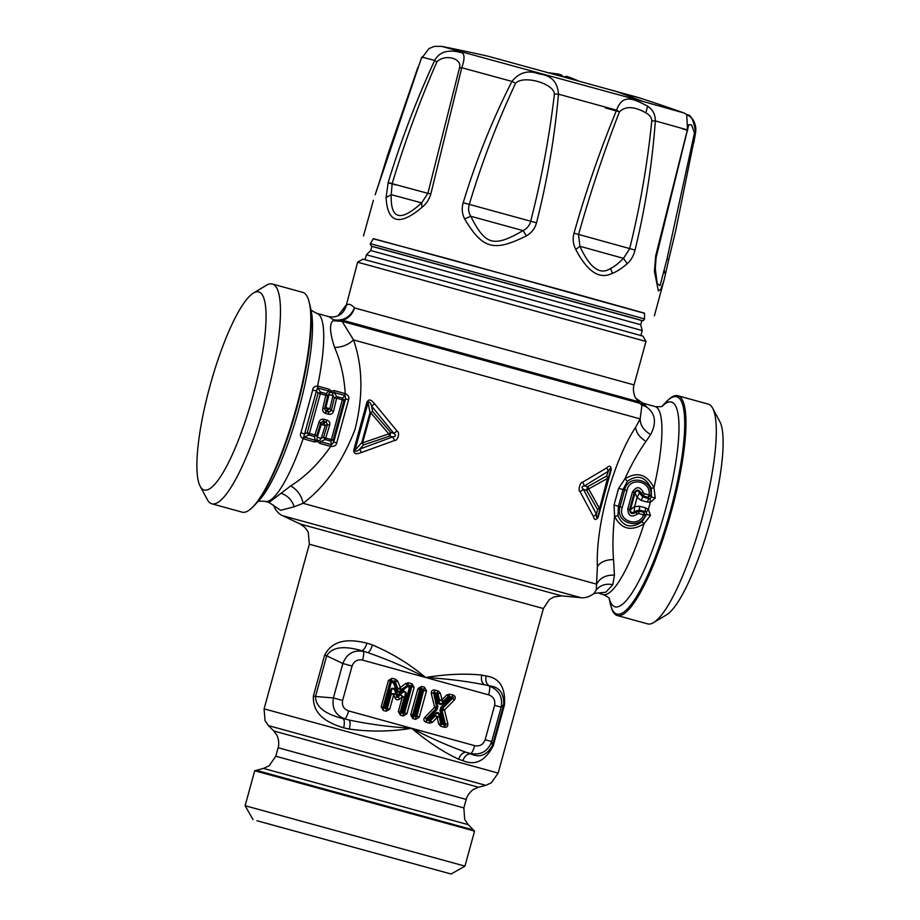 <?xml version="1.0" encoding="UTF-8"?>
<svg xmlns="http://www.w3.org/2000/svg" width="920" height="920" viewBox="0 0 920 920"><rect width="100%" height="100%" fill="white"/><g stroke="black" fill="none" stroke-linecap="round" stroke-linejoin="round"><path stroke-width="1.38" d="M365.067 259.67L366.413 254.782L564.983 308.947L642.229 330.579L640.883 335.466M644.518 318.998L644.552 313.179L568.583 291.904L373.301 238.636L370.185 244.087L371.496 246.261L641.838 320.562L643.252 320.666L644.518 318.998L639.227 317.423L370.357 243.662M640.699 324.714L370.725 250.516L371.875 246.341L376.211 247.422L636.663 318.987L641.849 320.528L640.699 324.714L642.229 330.579M373.209 238.786L448.787 258.945L644.552 313.352M357.627 262.2L362.952 259.164L445.257 281.37L642.953 336.122L645.99 341.447L357.627 262.2L346.184 305.762C348.047 303.243 350.808 303.957 354.464 307.912A17.342 16.284 104.9 0 1 342.631 320.229L342.102 321.356L353.522 339.928C362.825 366.493 363.32 396.336 355.016 429.467C342.297 462.288 324.99 486.898 303.082 503.297L294.181 506.77L280.669 510.312L269.019 502.469L264.994 501.365A97.52 20.941 -74.6 0 0 277.932 492.395A97.52 20.941 105.4 0 0 303.105 438.771C300.518 437.034 299.805 435.01 300.966 432.699L312.662 390.137C312.834 387.573 314.49 386.204 317.596 386.032L317.814 388.01L328.704 391.011A3.473 0.747 105.4 0 1 328.923 389.137L331.395 391.058L334.351 390.632L334.132 392.506L345.011 395.497A3.473 0.747 105.4 0 1 345.218 393.622L345.253 393.633C348.45 395.232 349.542 397.291 348.553 399.786L336.731 442.808C336.306 445.464 334.316 446.671 330.751 446.407C318.803 463.461 305.474 476.629 290.731 485.898C297.516 489.946 301.634 495.742 303.082 503.297L596.666 584.188C599.886 577.921 605.808 574.896 614.433 575.092L612.812 584.66L605.855 592.216L594.021 593.411L596.263 590.007C600.311 585.143 605.82 583.372 612.812 584.66M645.99 341.447L634.041 384.905C631.994 391 635.72 398.797 635.467 397.67L638.422 401.683L342.631 320.229A17.342 17.031 12.6 0 1 333.558 319.803L328.796 316.641C334.684 317.688 339.48 316.1 343.183 311.868L346.184 305.762A17.342 17.273 103.3 0 1 341.826 313.341M331.487 444.671L330.717 446.407L331.487 444.671L320.62 441.68L319.493 440.553L315.192 440.185L314.387 436.586L316.859 435.367L320.723 422.763L321.229 424.453L325.231 425.558L327.428 424.603L329.636 425.293C330.268 422.774 329.372 421.038 326.945 420.084L326.174 422.004L327.428 424.603L323.553 437.218L325.059 439.53L330.717 441.082L331.361 439.587L333.19 439.863L333.684 442.186L331.51 444.682L330.717 441.082L333.19 439.863L344.011 400.464L342.516 398.153L345.023 395.508L345.253 393.633C344.172 376.613 340.63 361.226 334.592 347.472C329.808 332.833 329.279 323.921 332.994 320.735L333.558 319.803C343.275 321.229 350.244 317.262 354.464 307.912L634.041 384.905M641.872 405.455L640.182 418.91L635.639 427.213C613.318 461.15 595.596 525.63 597.39 566.386C600.576 561.971 605.958 559.682 613.536 559.555C612.478 546.641 612.823 532.254 614.583 516.373L614.031 505.046L618.619 488.359L624.875 478.906C637.157 471.281 646.852 474.202 653.959 487.669A97.52 20.941 -74.6 0 0 655.017 406.525L643.022 403.224L646.967 407.238C655.477 413.804 656.696 422.901 650.647 434.55L646.001 441.393C638.514 451.881 631.476 464.393 624.875 478.906L627.474 481.171C637.594 474.283 645.529 476.686 651.279 488.37L651.371 496.938L649.98 499.019L650.348 502.239A97.52 20.941 105.4 0 1 648.381 509.369L646.426 511.934L646.564 514.429L642.114 521.755L644.046 523.756A97.52 20.941 105.4 0 1 616.147 585.58A97.52 20.941 -74.6 0 1 603.209 594.55C607.556 596.666 609.626 598.138 609.431 598.977M639.641 402.914L644.989 405.616A17.342 15.525 130.2 0 1 640.355 403.638M332.994 320.735L342.102 321.356L634.041 401.637L640.182 403.454L641.907 405.49M334.592 347.472C342.056 347.288 348.369 344.77 353.522 339.928L640.182 418.91C640.193 425.178 643.689 430.399 650.647 434.55M317.584 387.895L316.445 390.85L318.067 393.323L320.528 392.104L317.584 387.895L317.596 386.032A97.52 20.941 -74.6 0 0 316.802 313.329L328.796 316.641M328.704 391.011L329.912 392.15L331.395 391.058L332.591 392.886L334.132 392.506L336.858 396.6L334.385 397.82L332.971 395.657L332.591 392.886L329.912 392.15L327.692 395.968L326.186 393.656L328.704 391.011M641.125 404.489L646.967 407.238M651.279 488.37L653.959 487.669L655.235 498.122L650.348 502.239L647.266 502.101L648.681 498.571L649.98 499.019M650.486 515.407L646.564 514.429L645.357 515.476C639.239 530.794 614.709 522.41 620.011 506.736L622.276 507.46C617.32 520.904 638.572 528.241 643.62 514.843L644.023 512.428L645.357 515.476L638.836 513.521L637.583 513.958L635.651 512.417C631.948 514.579 629.947 513.567 629.625 509.381L634.236 492.591C636.651 489.164 638.894 489.325 640.964 493.062L639.434 493.039C638.192 490.348 636.744 490.245 635.099 492.752L630.442 509.691C630.58 512.693 631.867 513.348 634.317 511.669L635.651 512.417L639.239 511.106L644.023 512.428L645.081 511.647L645.668 507.909L648.381 509.369L650.486 515.407L644.046 523.756C631.051 531.691 621.23 529.23 614.583 516.373L617.976 515.752L618.424 506.379L623.07 489.44L627.474 481.171M394.473 440.519L392.817 436.885L359.777 449.086L363.469 444.935L361.778 442.623L370.012 412.631L368.069 402.592L366.907 402.281C369.587 397.084 373.198 402.316 374.647 403.846L397.072 431.077C400.223 432.216 397.762 441.151 394.473 440.519L361.261 452.559L359.777 449.086C356.937 451.582 355.327 451.984 354.959 450.294L353.797 449.983C353.452 455.803 359.237 453.146 361.261 452.559M598.138 517.304C595.884 520.398 594.308 520.134 593.423 516.534L580.025 491.648C577.748 490.739 580.198 481.804 582.624 482.206L606.82 467.82C609.408 465.186 610.891 465.784 611.236 469.602L598.138 517.304L599.679 508.173L597.517 509.416L586.569 490.279L583.498 489.428L596.436 514.291C596.356 517.546 596.769 518.512 597.667 517.178L611.236 469.602M345.023 395.508L345.621 398.751L333.684 442.186L336.731 442.808M329.636 425.293L325.703 438.035L331.361 439.587L342.309 399.763L336.651 398.21L333.523 411.159L331.269 410.619L328.865 412.217L327.336 410.078L325.91 411.401L324.565 408.779L325.864 407.594L329.866 408.698L327.336 410.078L325.864 407.594L329.003 394.577L332.971 395.657L329.866 408.698L331.269 410.619L334.385 397.82L336.651 398.21L336.858 396.6L342.516 398.153L342.309 399.763L344.011 400.464L345.621 398.751L348.553 399.786M290.731 485.898L269.031 502.469M333.523 411.159C332.775 413.643 331.119 414.678 328.555 414.253L328.865 412.217L325.91 411.401L325.588 413.436C323.173 412.493 322.253 410.745 322.816 408.204L326.186 393.656L320.528 392.104L320.321 393.714L318.067 393.323L307.234 432.722L308.74 435.034L314.387 436.586L318.929 422.349L320.723 422.763L323.219 421.187L326.174 422.004L323.759 423.062L325.231 425.558L321.241 438.357L323.553 437.218L325.703 438.035L325.059 439.53L320.62 441.68A3.473 0.747 -74.6 0 0 319.849 443.405L317.515 441.531L314.421 441.91L303.105 438.771L304.577 434.033L300.966 432.699M322.816 408.204L324.565 408.779L327.692 395.968L320.321 393.714L309.384 433.538L307.234 432.722L304.577 434.033L316.445 390.85L312.662 390.137M655.235 498.122L651.371 496.938L650.877 495.42L644.276 493.752L643.379 496.041L648.163 497.352L650.877 495.42C653.442 479.124 628.072 473.765 624.634 489.934L618.619 488.359M613.536 559.555L614.433 575.092M614.031 505.046L620.011 506.736L624.634 489.934L626.957 490.463C629.544 476.387 651.567 480.976 649.06 495.063L648.163 497.352L648.681 498.571L642.781 496.949L639.434 493.039L637.065 497.57L641.366 500.48L647.266 502.101M632.466 491.981L635.099 492.752L637.065 497.57L634.593 506.563L639.779 506.287L639.193 510.025L634.317 511.669L634.593 506.563L630.442 509.691L627.785 508.978L632.466 491.981C636.467 486.082 640.124 486.335 643.413 492.729L644.276 493.752M597.39 566.386L596.263 590.007M397.072 431.077L393.794 433.343L390.781 432.515A2.599 0.931 140.4 0 0 388.792 433.872L362.606 442.853L370.852 412.85L388.792 433.872A2.599 0.931 -109.7 0 0 389.804 436.057L390.781 432.515L372.657 411.504L370.012 412.631L372.657 411.504L371.599 406.077C370.426 402.488 369.242 401.327 368.069 402.592L354.959 450.294L361.778 442.623L362.606 442.853A2.599 1.254 -108.9 0 0 363.469 444.935L389.804 436.057L392.817 436.885C395.956 436.482 396.278 435.298 393.794 433.343L371.599 406.077L374.647 403.846M582.624 482.206L584.476 485.886C581.624 486.369 581.29 487.542 583.498 489.428L580.025 491.648M593.423 516.534L596.436 514.291L597.517 509.416L599.311 508.07L588.65 488.945L607.924 478.181L606.706 475.996L587.547 486.726L586.569 490.279A2.599 1.679 -29.9 0 0 588.65 488.945A2.599 1.679 60.8 0 0 587.547 486.726L584.476 485.886L608.258 471.281C609.845 468.464 610.684 467.854 610.776 469.476L599.679 508.173L607.556 478.078A2.599 1.932 58.2 0 0 606.706 475.996L608.258 471.281L606.82 467.82M319.493 440.553L317.515 441.531L316.813 439.817L317.273 437.264L321.241 438.357L319.493 440.553M318.929 422.349C319.734 419.876 321.425 418.853 323.99 419.267L323.219 421.187L323.759 423.062L321.229 424.453L317.273 437.264L316.859 435.367L309.384 433.538L308.74 435.034L304.301 437.184L315.192 440.185L314.421 441.91M304.048 437.161L304.301 437.184A3.473 0.747 -74.6 0 0 303.519 438.909M272.366 284.004L302.691 292.364A113.988 24.472 105.4 0 1 308.28 299.103A113.988 24.472 105.4 0 1 299 397.452A113.988 24.472 105.4 0 1 257.267 501.664A113.988 24.472 -74.6 0 1 250.389 509.22A113.988 24.472 -74.6 0 1 242.132 512.153L211.807 503.792A113.988 24.472 -74.6 0 0 226.941 493.304A113.988 24.472 -74.6 0 0 272.481 372.841A113.988 24.472 -74.6 0 0 272.366 284.004A113.988 24.472 -74.6 0 0 266.432 285.269L253.414 293.077A102.718 22.057 105.4 0 1 261.027 361.341A102.718 22.057 105.4 0 1 217.821 480.55A102.718 22.057 105.4 0 1 200.18 486.289A102.718 22.057 105.4 0 1 206.597 399.061A102.718 22.057 105.4 0 1 245.122 301.392A102.718 22.057 105.4 0 1 253.414 293.077M685.457 412.125A113.988 24.472 105.4 0 1 671.278 511.784A113.988 24.472 105.4 0 1 632.442 605.038A113.988 24.472 105.4 0 1 617.308 615.526A113.988 24.472 105.4 0 1 611.719 608.787L610.224 603.417A112.688 24.196 105.4 0 0 631.81 603.681A112.688 24.196 105.4 0 0 680.754 464.255A112.688 24.196 105.4 0 0 665.574 402.511L669.622 398.659A113.988 24.472 105.4 0 1 677.867 395.738A113.988 24.472 105.4 0 1 685.457 412.125M617.976 515.752C623.139 526.872 631.189 528.873 642.114 521.755M638.836 513.521L639.193 510.025L646.426 511.934M677.867 395.738L708.204 404.098A113.988 24.472 105.4 0 1 712.655 408.216A113.988 24.472 105.4 0 1 715.794 420.486A113.988 24.472 105.4 0 1 697.141 535.497A113.988 24.472 105.4 0 1 653.58 622.621A113.988 24.472 105.4 0 1 647.645 623.875L617.308 615.526M643.413 492.729L640.964 493.062L643.379 496.041L642.781 496.949A4.335 0.931 -74.6 0 0 641.366 500.48M637.583 513.958C631.476 517.764 628.222 516.108 627.785 508.978M200.18 486.289L207.356 499.675A113.988 24.472 -74.6 0 0 211.807 503.792M653.58 622.621L666.586 614.801A102.718 22.057 -74.6 0 0 705.858 536.303A102.718 22.057 -74.6 0 0 722.66 432.653A102.718 22.057 -74.6 0 0 719.831 421.59L712.655 408.216M504.482 704.835L493.315 745.487L492.499 745.257C487.025 755.228 479.791 758.103 470.787 753.882L466.233 752.318C448.511 746.005 430.318 738.001 411.631 728.295L474.651 745.66A8.671 1.863 -74.6 0 1 470.718 753.56L466.233 752.318C462.898 752.249 460.356 754.538 458.62 759.207C443.509 752.181 427.846 741.876 411.631 728.295C390.839 731.676 370.081 731.94 349.358 729.1L343.7 727.846C329.061 723.35 312.271 715.542 313.409 695.922L315.514 696.486L326.692 655.833L324.587 655.258C333.626 637.79 352.084 639.584 366.976 643.172L372.473 644.977C391.747 653.085 409.457 663.918 425.603 677.476C446.487 674.141 465.209 673.348 481.735 675.084L486.128 676.005C499.491 677.879 505.609 687.493 504.482 704.835L503.666 704.594C504.079 693.174 499.353 686.929 489.474 685.86C486.369 684.204 485.254 680.915 486.128 676.005M493.315 745.487C485.426 760.909 475.284 765.981 462.863 760.679L458.62 759.207M474.651 745.66C479.78 746.591 483.287 744.613 485.162 739.737L491.705 741.554L501.17 707.146L503.666 704.594L492.499 745.257L491.705 741.554C487.945 751.295 480.953 755.285 470.718 753.56L470.787 753.882C467.256 753.744 464.623 756.01 462.863 760.679M488.612 694.841A8.671 1.863 -74.6 0 0 489.256 686.09C498.939 689.839 502.906 696.854 501.17 707.146L494.615 705.318C495.5 700.166 493.499 696.67 488.612 694.841L362.584 660.111A8.671 1.863 -74.6 0 0 363.228 651.36C353.522 649.773 346.736 653.821 342.849 663.527L326.692 655.833C333.466 644.494 349.519 647.312 361.813 650.681L367.701 652.602C387.653 659.49 406.95 667.782 425.603 677.476C446.614 678.719 466.336 681.179 484.782 684.859C481.861 683.226 480.849 679.972 481.735 675.084M366.976 643.172C365.32 647.864 363.596 650.371 361.813 650.681L367.701 652.602C369.265 652.211 370.852 649.669 372.473 644.977M349.358 729.1C350.359 724.235 350.301 721.222 349.163 720.061L344.69 718.831A8.671 1.863 -74.6 0 0 348.622 710.93L411.631 728.295C390.666 727.076 369.84 724.327 349.163 720.061L344.69 718.831C335.535 715.219 331.775 708.262 333.397 697.935L342.849 663.527L352.072 666.045L342.608 700.453L333.397 697.935L315.514 696.486C315.56 709.665 330.82 715.369 343.114 718.704C344.482 719.923 344.678 722.97 343.7 727.846M412.103 683.801L411.228 685.906L414.126 687.47L412.103 683.801L408.514 682.812L407.64 684.917L411.228 685.906L410.251 686.285L410.757 687.206L411.734 686.814L404.489 713.184L403.592 713.713L403.259 715.944L406.881 713.828L403.846 712.356L402.937 712.885L403.592 713.713L398.348 711.482L400.372 715.15L401.235 712.413L400.729 711.494L400.2 711.988L404.202 697.406L400.74 695.048L402.35 696.888L398.348 711.482M399.556 699.131C397.578 700.384 396.072 699.97 395.013 697.877L396.808 696.981L396.853 695.911L395.232 691.575L396.808 696.981L397.934 697.291L401.603 693.335L397.992 696.221L399.556 699.131L402.35 696.888L404.202 697.406L405.076 695.681L400.729 711.494L401.752 711.39L401.235 712.413L402.937 712.885L402.753 711.666L401.752 711.39L405.996 695.934L405.076 695.681L405.513 692.679L404.018 691.668L401.603 693.335L400.798 692.415L397.578 694.991L397.992 696.221A0.862 0.609 -177.2 0 1 396.853 695.911L397.578 694.991L396.129 691.127L395.232 691.575L393.829 688.861L392.035 688.965L391.058 691.817L389.861 691.495L385.606 706.939L386.71 707.63L385.802 708.158L385.606 706.939L384.606 706.663L391.322 682.237L393.495 682.835L395.278 681.823L397.865 688.7L401.269 689.632L400.763 690.586L406.904 685.676L407.296 686.642L409.469 687.24L410.251 686.285L407.548 685.538L407.296 686.642L401.304 691.438L400.763 690.586C399.13 691.828 397.992 691.518 397.359 689.655L405.916 683.353L407.548 685.538A0.862 0.759 8.6 0 0 406.904 685.676L401.269 689.632L397.612 681.064L395.278 681.823L391.207 680.386L392.07 678.281L388.447 680.397L391.207 680.386L394.105 681.835L395.657 679.27L392.07 678.281M383.053 707.273L381.202 706.755L383.237 710.435L383.053 707.273L390.298 680.915L390.494 681.616L391.402 681.087L391.322 682.237L390.494 681.616L383.053 707.273M386.446 708.986L386.124 711.229L389.747 709.113L383.559 708.193L383.582 706.767L384.606 706.663L384.088 707.687L386.446 708.986M421.59 686.412L420.923 689.218L422.625 689.689L421.843 690.644L423.142 690.609L416.231 715.76L415.127 715.081L421.843 690.644L420.014 689.758L420.923 689.218L414.126 714.806L415.127 715.081L415.322 716.289L413.103 714.909L414.126 714.806L412.758 718.566L410.722 714.886L417.967 688.528L421.59 686.412L424.476 687.206L416.875 716.588L415.966 717.117L415.644 719.359L419.267 717.244L416.231 715.76L415.322 716.289L415.966 717.117L413.08 716.323L412.574 715.404L419.819 689.045L420.728 688.516L423.614 689.31L422.625 689.689L423.142 690.609L426.512 690.885L419.267 717.244M417.967 688.528L420.014 689.758L413.103 714.909L410.722 714.886M446.798 694.933L448.787 696.244L449.65 694.151L446.798 694.933L441.991 699.821L440.369 693.162L437.954 693.657L434.125 692.208L434.987 690.103C432.25 689.735 431.031 690.954 431.342 693.76L434.125 692.208L434.746 693.036A0.862 0.678 -37.1 0 0 433.837 693.944L436.517 706.663L434.654 707.307L431.342 693.76M434.987 690.103L438.311 691.023L436.712 693.577A0.862 0.655 58.4 0 1 437.218 694.106L437.954 693.657L439.587 700.327L443.267 701.339L448.074 696.44L442.704 702.5C440.806 704.283 439.576 703.949 439.024 701.488L439.587 700.327L441.991 699.821L443.267 701.339L442.704 702.5L443.348 703.259L448.511 697.992L448.028 697.084A0.862 0.759 4.4 0 1 448.741 696.888L448.787 696.244L452.111 697.164C453.824 697.233 453.928 697.647 452.421 698.418L454.238 700.074C455.94 697.82 455.515 696.152 452.973 695.06L452.111 697.164L450.708 697.429L451.018 698.682L452.421 698.418L442.658 708.365L444.475 710.01L454.238 700.074M424.89 717.255L426.167 718.761L435.93 708.814L436.966 706.801L436.379 708.952L437.023 709.699L428.202 718.681L427.121 718.382A0.862 0.678 -111.8 0 0 427.432 719.635L426.478 720.015L426.167 718.761L436.379 708.952L434.654 707.307L424.89 717.255C423.188 719.497 423.614 721.165 426.155 722.257L426.478 720.015L429.801 720.935L429.479 723.166L426.155 722.257M430.514 720.728L429.398 720.176A0.862 0.655 152 0 0 430.111 719.981L430.514 720.728L435.321 715.841L437.138 717.496L439.001 716.852L435.321 715.841L435.424 714.564C437.161 712.724 438.391 713.069 439.116 715.576L440.047 715.254L441.796 722.418L440.91 722.959A0.862 0.759 -153.5 0 0 441.428 723.488L440.634 723.522L439.116 715.576L440.634 723.522L438.759 724.155L437.138 717.496L432.331 722.384L430.514 720.728M440.818 726.294L441.151 724.051L444.463 724.971L444.141 727.214L440.818 726.294L438.759 724.155M445.383 724.063C446.28 725.477 445.97 725.788 444.463 724.971L443.394 724.029L444.303 723.12L445.383 724.063L442.072 710.516L444.475 710.01L447.787 723.557L445.383 724.063M394.588 682.283A0.862 0.667 56 0 0 394.105 681.835L393.495 682.835L396.198 690.023L397.359 689.655L394.588 682.283M389.747 709.113L393.76 694.519L395.542 693.622L391.368 693.864L393.76 694.519L395.013 697.877M442.658 708.365L442.072 710.516L441.163 710.263L441.761 708.112L442.658 708.365M402.753 711.666L403.846 712.356L410.757 687.206L409.469 687.24L402.753 711.666M437.909 706.48L434.918 694.255L436.068 694.565L437.816 701.73L439.024 701.488L437.218 694.106L436.068 694.565L436.712 693.577L434.746 693.036L434.918 694.255L433.837 693.944L436.966 706.801L437.909 706.48L437.023 709.699M434.516 713.736L429.353 718.991L428.202 718.681L427.432 719.635L429.398 720.176L429.353 718.991L430.111 719.981L435.424 714.564L434.516 713.736C437.046 711.746 438.897 712.252 440.047 715.254M439.967 710.516L442.945 722.74L441.796 722.418L441.428 723.488L443.394 724.029L442.945 722.74L444.303 723.12L441.163 710.263L439.967 710.516L440.853 707.284L441.761 708.112L451.018 698.682L449.661 698.314L450.708 697.429L448.741 696.888L448.511 697.992L449.661 698.314L440.853 707.284M470.189 829.863L254.725 770.753L245.122 805.713L464.945 866.122L474.547 831.162L470.189 829.863M256.933 820.732L451.087 874L256.933 820.732M549.401 72.841L558.842 74.14L555.922 74.635M563.235 76.636L561.085 74.784L558.785 74.336M569.089 77.13L577.909 80.672M563.96 76.843L566.892 76.337L575.77 80.086M561.085 74.784L560.763 75.957M558.842 74.14L558.509 75.337M436.85 61.904C444.9 53.555 462.633 58.339 459.459 68.011L461.759 67.724C465.324 57.534 464.646 52.394 459.735 52.325C455.285 50.933 440.979 48.404 434.677 60.409C416.461 99.912 400.971 140.564 388.205 182.379L392.161 183.689L391.23 194.649C390.356 219.454 400.499 222.191 421.671 202.871L427.88 193.338L392.161 183.689C404.731 142.048 419.623 101.453 436.85 61.904L434.677 60.409L421.854 57.075L421.084 59.041L429.03 48.507L434.412 46.379L441.496 46.345A1733.625 1733.625 0 0 1 488.554 56.35L638.653 97.6A1733.625 1733.625 0 0 1 684.204 113.045L690.287 116.702L692.461 119.128C692.587 118.933 696.762 124.763 695.612 132.307C693.577 119.795 690.621 113.988 686.722 114.873L687.608 130.881M523.066 230.609C493.66 247.63 485.346 245.341 470.741 216.257C468.522 212.486 468.015 208.61 469.234 204.608C481.678 162.92 497.122 122.498 515.568 83.317C523.077 74.83 553.553 83.191 554.426 93.966C549.401 136.85 541.466 179.342 530.621 221.444C529.575 225.48 527.056 228.539 523.077 230.609L470.741 216.257L464.623 218.914C462.024 213.75 461.564 208.357 463.22 202.722L536.509 222.824C535.003 228.493 531.645 232.84 526.424 235.853L523.066 230.609M422.027 207.299L421.671 202.871L391.23 194.649L386.078 197.581C387.492 223.134 399.475 226.377 422.027 207.299C426.259 203.998 429.203 199.525 430.847 193.89L427.88 193.338L459.459 68.011M463.22 202.722C475.87 160.862 492.108 120.428 511.922 81.409C519.351 72.266 528.436 69.793 539.189 73.991C551.241 75.302 557.669 82.029 558.474 94.173L554.426 93.966M430.847 193.89L461.759 67.724L511.922 81.409L515.568 83.317M651.785 120.853L655.339 120.922C655.339 114.402 652.728 109.468 647.53 106.122C633.707 98.865 622.633 93.254 616.595 110.181L619.436 111.883C625.428 105.926 634.248 106.26 645.909 112.895C649.658 114.885 651.613 117.541 651.785 120.853C647.473 163.933 640.078 206.586 629.625 248.802L623.484 258.347L579.91 246.272L578.519 234.646C590.295 192.797 603.934 151.88 619.436 111.883M610.638 268.445C614.169 266.8 618.447 263.43 623.484 258.347L627.21 263.707C621.471 268.64 616.515 271.837 612.329 273.32C599.656 279.818 587.466 271.86 575.77 249.458L579.91 246.272C589.846 268.088 600.093 275.483 610.638 268.445L612.329 273.32M526.424 235.853C493.798 252.126 482.586 249.044 464.623 218.914M575.77 249.458C573.079 244.26 572.493 238.82 574.022 233.162C585.925 191.118 600.116 150.132 616.595 110.181L558.474 94.173C554.622 137.586 547.297 180.469 536.509 222.824M574.022 233.162L635.03 250.067C633.627 255.771 631.028 260.314 627.21 263.707M388.205 182.379L386.078 197.581M421.084 59.041L375.406 194.097M375.176 194.752L379.925 180.228M666.908 259.382L694.496 132.894L695.612 132.307L695.336 133.963L675.659 230.862L668.713 259.693L666.908 259.382L660.054 285.66L657.202 283.59L655.281 268.571L654.407 271.32L658.363 290.881L660.813 289.386L664.021 280.232L654.361 315.882M665.356 274.539L664.021 280.232L665.356 274.539L664.079 269.836M654.407 271.32L655.695 255.852L687.355 129.881L655.339 120.922C652.154 164.542 645.391 207.598 635.03 250.067M695.612 132.307L693.841 142.577M694.496 132.894L691.564 124.913L688.781 124.648M328.923 389.137L318.032 386.135M345.218 393.622L334.351 390.632M309.787 304.474L311.213 311.098A106.179 22.804 105.4 0 1 300.288 403.742A106.179 22.804 105.4 0 1 262.648 496.053A106.179 22.804 -74.6 0 1 259.049 500.411L254.426 505.379A112.688 24.196 -74.6 0 0 258.244 500.756A112.688 24.196 -74.6 0 0 298.195 402.787A112.688 24.196 -74.6 0 0 309.787 304.474L308.28 299.103M662.331 406.077A106.179 22.804 105.4 0 1 674.9 467.785A106.179 22.804 105.4 0 1 629.142 597.034A106.179 22.804 -74.6 0 1 609.258 598.678M635.639 427.213C636.111 432.676 639.561 437.402 646.001 441.393M366.907 402.281L353.797 449.983M281.279 493.315C287.741 495.719 292.042 500.204 294.181 506.77M330.717 446.407L319.849 443.405M645.668 507.909L639.779 506.287M300.07 523.974L304.704 527.194L308.234 532.07L309.339 544.214L543.375 608.534L549.366 599.506L553.978 596.907L561.694 595.872L300.07 523.974L282.624 515.694L580.922 597.678C581.153 597.712 587.029 598.885 594.147 593.319M326.945 420.084L323.99 419.267M328.555 414.253L325.588 413.436M626.957 490.463L622.276 507.46M493.488 771.776L264.097 708.848L265.04 720.647L268.479 725.627L485.794 785.346L491.291 782.817L498.134 773.168L493.488 771.776M324.587 655.258L313.409 695.922M484.782 684.859L489.474 685.86L484.782 684.859M268.479 725.627L273.757 730.974L478.526 787.244L485.794 785.346M478.526 787.244L473.949 789.176C474.731 788.371 467.705 792.925 466.198 799.422L278.127 747.741L275.805 756.228L269.18 765.716L263.465 768.407L254.725 770.753M485.162 739.737L494.615 705.318M362.584 660.111C357.454 659.192 353.947 661.158 352.072 666.045M342.608 700.453C341.734 705.606 343.735 709.101 348.622 710.93M406.881 713.828L414.126 687.47M400.372 715.15L403.259 715.944M383.237 710.435L386.124 711.229M388.447 680.397L381.202 706.755M395.657 679.27L397.612 681.064M405.916 683.353L408.514 682.812M424.476 687.206L426.512 690.885M412.758 718.566L415.644 719.359M452.973 695.06L449.65 694.151M447.787 723.557C448.097 726.363 446.878 727.582 444.141 727.214M432.331 722.384L429.479 723.166M438.311 691.023L440.369 693.162M466.198 799.422L463.864 807.909L275.805 756.228M387.354 708.457L391.368 693.864L391.058 691.817L386.71 707.63L387.354 708.457M463.864 807.909L464.692 819.444L468.245 824.676L263.465 768.407M468.245 824.676L473.512 830.012L256.208 770.293M401.304 691.438C399.073 692.863 397.371 692.392 396.198 690.023M389.861 691.495L391.517 688.401L394.209 688.252L396.129 691.127M400.798 692.415L403.914 690.92L406.145 692.438L405.996 695.934M393.829 688.861L394.209 688.252M405.513 692.679L406.145 692.438M404.018 691.668L403.914 690.92M443.348 703.259C440.818 705.249 438.978 704.743 437.816 701.73M388.091 182.758L395.657 184.943M441.496 46.345L642.689 101.349A1733.625 1138.454 -74.5 0 0 613.042 90.39M647.53 106.122L645.909 112.895M642.689 101.349L684.204 113.045M619.183 111.711L605.532 107.973M687.251 130.168L682.778 128.972M370.725 250.516L366.413 254.782M338.008 315.859L345.678 305.659M643.022 403.224L635.858 398.36M638.422 401.683L640.182 403.454M310.58 308.913C310.373 309.741 312.455 311.224 316.802 313.329M655.017 406.525C659.835 406.939 662.365 406.732 662.619 405.916M257.381 501.975C257.635 501.159 260.176 500.951 264.994 501.365M662.193 406.145L665.574 402.511M282.624 515.694C282.44 515.625 276.69 513.625 273.435 505.046L273.47 505.137M603.209 594.55L599.173 593.434M609.178 598.563L610.224 603.417M254.426 505.379L250.389 509.22M561.694 595.872L580.922 597.678M309.339 544.214L264.097 708.848M543.375 608.534L498.134 773.168M273.757 730.974L276.702 734.976C276.437 733.884 280.151 741.382 278.127 747.741M473.512 830.012L474.547 831.162M253 819.559L245.122 805.713M451.087 874L464.945 866.122M417.898 67.39L388.125 153.594L379.891 180.239M668.713 259.693L665.447 274.206M363.492 235.945L373.405 200.353M655.281 268.571L656.155 257.381L688.723 124.832"/></g></svg>

